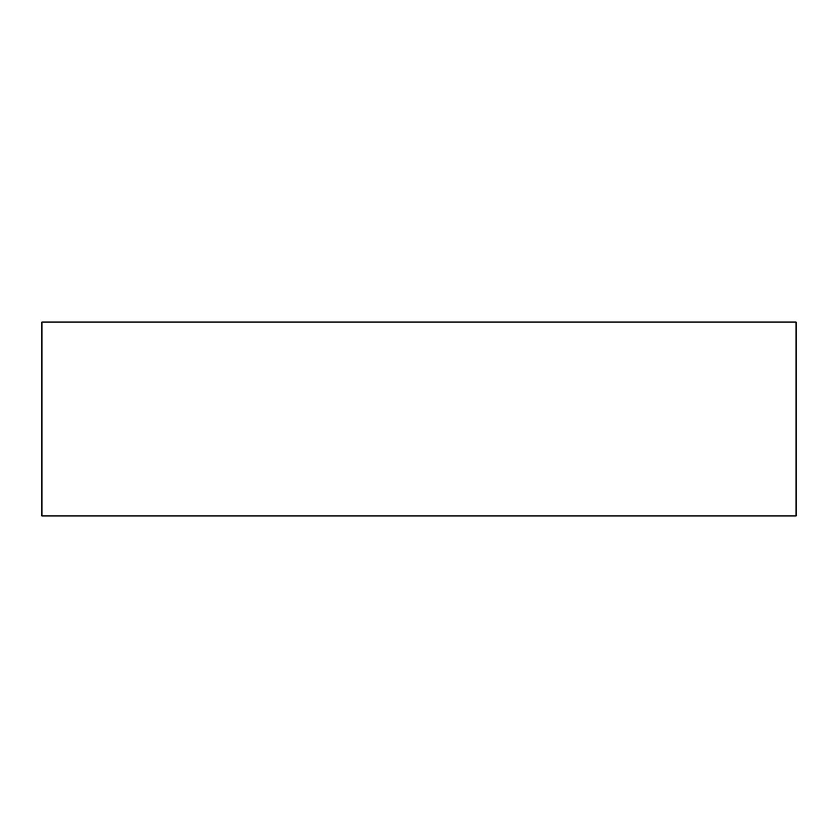 <?xml version="1.0" encoding="UTF-8"?>
<svg xmlns="http://www.w3.org/2000/svg" width="838" height="838" viewBox="0 0 838 838"><rect width="100%" height="100%" fill="white"/><g stroke="black" fill="none" stroke-linecap="round" stroke-linejoin="round"><path stroke-width="1.26" d="M796.1 322.075L41.9 322.075L41.9 515.925L796.1 515.925L796.1 322.075L796.1 515.925L41.9 515.925L41.9 322.075L796.1 322.075"/></g></svg>

